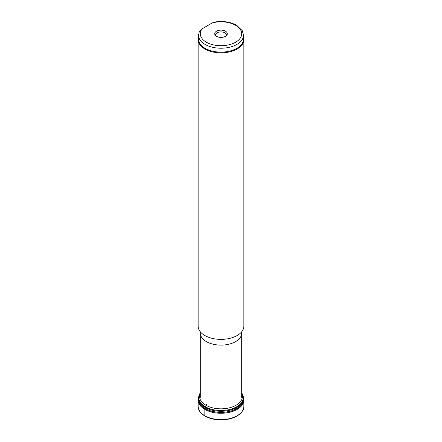 <?xml version="1.0" encoding="UTF-8"?>
<svg xmlns="http://www.w3.org/2000/svg" width="442" height="442" viewBox="0 0 442 442"><rect width="100%" height="100%" fill="white"/><g stroke="black" fill="none" stroke-linecap="round" stroke-linejoin="round"><path stroke-width="0.66" d="M216.547 31.189A6.298 3.635 180 0 1 224.569 30.763A6.298 3.635 180 0 1 226.752 35.244A6.298 3.635 180 0 1 221 37.399A6.298 3.635 180 0 1 215.248 35.244A6.298 3.635 180 0 1 216.547 31.189M212.309 22.918L202.221 28.741A20.697 11.951 0 0 0 218.022 45.587A20.697 11.951 0 0 0 241.481 32.039A20.697 11.951 0 0 0 212.309 22.918L214.26 22.1M198.502 37.305A22.857 13.194 0 0 0 198.143 39.636A22.857 13.194 0 0 0 221 52.836A22.857 13.194 0 0 0 243.857 39.636A22.857 13.194 0 0 0 243.498 37.305M198.143 39.636L198.143 326.179A22.857 13.194 0 0 0 199.872 331.218A22.857 13.194 0 0 0 221 339.379A22.857 13.194 0 0 0 242.128 331.218A22.857 13.194 0 0 0 243.857 326.179L243.857 39.636M198.502 39.128A22.498 12.989 0 0 0 221 52.117A22.498 12.989 0 0 0 243.498 39.128L243.498 35.233A22.498 12.989 180 0 1 221 48.217A22.498 12.989 180 0 1 198.502 35.233L198.502 39.128M198.502 35.233L199.403 31.327L202.221 28.741M226.243 35.774A5.398 3.116 0 0 0 226.398 35.034A5.398 3.116 0 0 0 223.066 32.156A5.398 3.116 0 0 0 217.182 32.83A5.398 3.116 0 0 0 215.602 35.034A5.398 3.116 0 0 0 215.757 35.774M205.337 416.027L204.839 415.734L204.839 409.397L205.248 406.728L206.547 404.585M241.697 397.369L241.697 333.163A20.697 11.951 180 0 1 221 345.108A20.697 11.951 180 0 1 200.303 333.163L199.861 331.202M198.557 397.452A22.669 13.089 0 0 0 221 412.397A22.669 13.089 0 0 0 243.443 397.452M198.552 397.529A22.647 13.072 0 0 0 221 412.325A22.647 13.072 0 0 0 243.448 397.529M198.535 398.695A22.476 12.978 0 0 0 198.535 398.706A22.476 12.978 0 0 0 221 411.275A22.476 12.978 0 0 0 243.465 398.706A22.476 12.978 0 0 0 243.465 398.695M200.303 392.872A22.277 12.862 0 0 0 221 410.496A22.277 12.862 0 0 0 241.697 392.872M200.303 393.269A21.42 12.365 0 0 0 221 408.828A21.42 12.365 0 0 0 241.697 393.269M243.857 406.502C243.349 408.679 244.465 408.298 241.26 412.679C236.802 417.287 230.1 419.69 221.16 419.9C215.138 419.878 209.895 418.684 205.431 416.309C200.767 413.706 198.336 410.436 198.143 406.502A22.857 13.194 0 0 0 198.143 406.507A22.857 13.194 0 0 0 221 419.602A22.857 13.194 0 0 0 243.857 406.507A22.857 13.194 0 0 0 243.857 406.502L243.851 399.822A22.857 13.194 0 0 0 243.851 399.822L243.426 397.303M198.143 406.507L198.149 399.822A22.857 13.194 0 0 0 198.149 399.828A22.857 13.194 0 0 0 221 413.259A22.857 13.194 0 0 0 243.851 399.828M200.303 397.369L200.303 333.163M214.21 22.111C222.735 20.686 230.26 21.774 236.79 25.376L242.293 30.73L243.498 35.233M241.697 333.163L242.139 331.202M198.535 398.706L198.762 396.225L200.303 392.866M243.465 398.706L243.238 396.225L241.697 392.866M198.149 399.828L198.574 397.303"/></g></svg>
